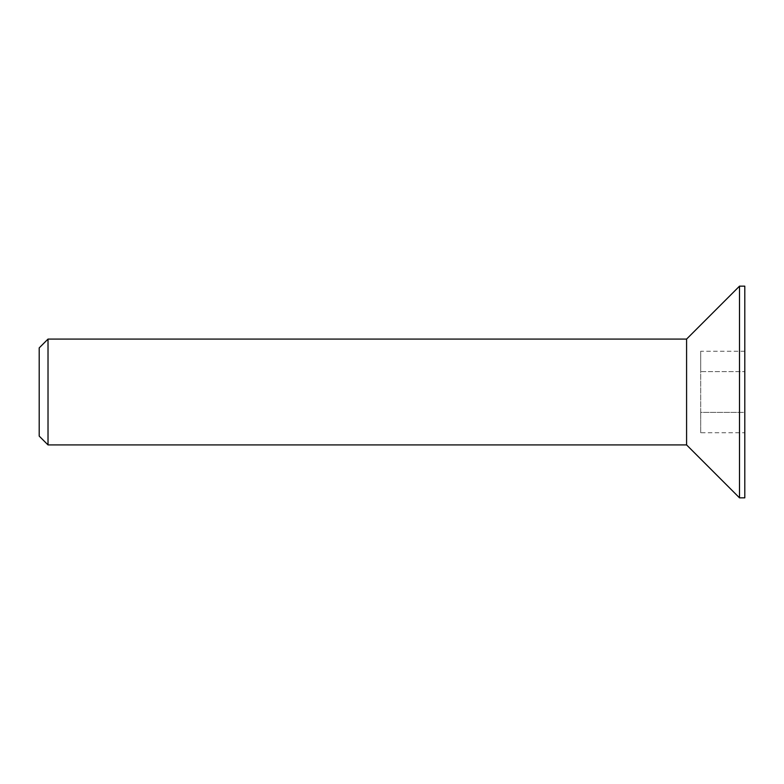 <?xml version="1.0" encoding="UTF-8"?>
<svg xmlns="http://www.w3.org/2000/svg" width="784" height="784" viewBox="0 0 784 784"><rect width="100%" height="100%" fill="white"/><g stroke="black" fill="none" stroke-linecap="round" stroke-linejoin="round"><path stroke-width="0.59" stroke-dasharray="3.92 2.94" d="M48.02 444.92L48.02 339.08M686.588 339.08L686.588 444.92M39.2 436.1L39.2 347.9M739.508 286.16L739.508 497.84M744.8 286.16L744.8 497.84M744.8 351.261L700.7 351.261L700.7 412.364L744.8 412.364L744.8 351.261L744.8 432.739L744.8 412.364L700.7 412.364L700.7 432.739L744.8 432.739M700.7 432.739L700.7 371.636L744.8 371.636L700.7 371.636L700.7 351.261"/><path stroke-width="1.18" d="M48.02 444.92L39.2 436.1L39.2 347.9L48.02 339.08L48.02 444.92L686.588 444.92L686.588 339.08L739.508 286.16L744.8 286.16L744.8 497.84L739.508 497.84L739.508 286.16M686.588 444.92L739.508 497.84M48.02 339.08L686.588 339.08"/></g></svg>
